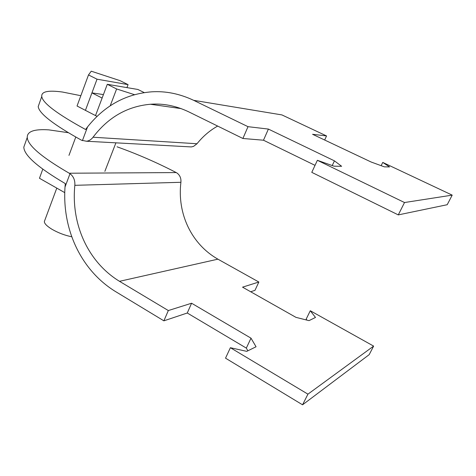 <?xml version="1.0" encoding="UTF-8"?>
<svg xmlns="http://www.w3.org/2000/svg" width="476" height="476" viewBox="0 0 476 476"><rect width="100%" height="100%" fill="white"/><g stroke="black" fill="none" stroke-linecap="round" stroke-linejoin="round"><path stroke-width="0.71" d="M317.373 160.299L404.511 202.532L398.281 214.896L311.78 172.354L317.373 160.299L334.015 166.189L341.631 166.291L334.438 160.852L332.224 165.553M80.843 95.7L62.475 92.035C48.088 90.065 41.186 91.559 41.763 96.509C42.656 103.03 57.269 114.032 85.591 129.52L87.56 126.89C104.643 105.529 126.009 93.843 151.66 91.826C165.69 90.922 179.684 93.754 193.643 100.323L248.008 126.675L268.399 129.079L334.438 160.852M398.281 214.896L447.208 204.716L452.2 195.13L382.746 162.411L389.523 166.921L384.37 166.856L371.185 162.036L312.571 134.291L326.548 135.94L281.923 114.918L193.643 100.323M326.548 135.94L324.662 140.015M189.121 146.81L191.322 146.929L193.548 146.376L196.999 143.74C202.943 136.344 209.833 130.454 217.663 126.069M268.399 129.079L263.484 140.218L242.897 138.48L188.895 111.925C176.108 105.821 163.274 103.268 150.392 104.256C127.27 106.338 108.153 117.328 93.04 137.225C91.208 139.611 89.006 140.95 86.43 141.235L81.569 140.253C53.425 124.629 38.972 113.395 38.205 106.547L39.466 103M315.029 165.356L263.484 140.218M248.008 126.675L242.897 138.48M382.746 162.411L381.151 165.678M452.2 195.13L404.511 202.532M230.384 347.712L307.93 394.152L302.558 404.808L225.529 358.166L230.384 347.712L246.741 351.359L256.058 346.76L251.001 338.168L246.33 348.105L187.27 313.006L163.881 320.836L115.353 291.455C81.152 270.374 62.041 229.634 65.016 187.003L65.325 183.617C37.907 167.475 24.068 155.325 23.812 147.149L25.365 142.764M302.558 404.808L369.186 354.65L373.63 346.106L310.281 310.739L315.481 317.45L309.019 320.64L295.965 317.361L242.552 287.165L258.849 282.024L217.913 259.17C191.507 244.188 177.078 213.742 180.91 182.29C181.243 178.25 179.91 175.144 176.905 172.966L176.233 172.574C157.062 162.643 137.338 154.051 117.054 146.798M68.193 132.679L48.808 129.865C34.26 128.913 27.084 131.43 27.263 137.409C27.644 145.269 41.626 157.205 69.216 173.222L70.002 173.71C73.548 176.423 75.16 180.291 74.839 185.319C70.924 224.422 88.191 262.228 119.506 281.316L168.331 310.554L191.584 303.23L251.001 338.168M258.849 282.024L255.005 290.318L250.691 291.764M247.859 350.806L246.33 348.105M191.584 303.23L187.27 313.006M168.331 310.554L163.881 320.836M310.281 310.739L306.169 319.146L306.883 320.104M373.63 346.106L307.93 394.152M44.774 220.388L44.351 221.524C44.339 223.571 46.904 226.165 52.027 229.313C58.453 232.96 65.039 235.447 71.781 236.768M144.258 92.612L137.879 89.464L107.296 84.306L102.12 98.056L91.927 92.891L85.43 110.361L97.015 116.358M103.429 94.587L91.933 92.891L97.033 79.189L128.074 84.633L126.931 87.62M102.114 98.056L95.515 115.585L102.12 98.056M97.033 79.189L88.494 74.934L91.243 71.192L119.91 80.605L128.074 84.633M134.524 94.694L116.62 88.953L107.296 84.306M88.494 74.934L77.041 106.011L85.43 110.355M116.62 88.953L110.212 105.785M42.769 169.206L39.472 178.268L64.724 192.625M87.56 126.89L82.402 140.646M196.999 143.74L93.04 137.225M70.002 173.71L65.016 187.003M180.91 182.29L74.839 185.319M217.913 259.17L119.506 281.316M176.233 172.574L69.216 173.222M115.918 142.836L104.869 171.336M38.205 106.547L41.763 96.509M86.43 141.235L191.322 146.929M150.392 104.256L181.124 108.605M23.812 147.149L27.263 137.409M44.351 221.524L56.787 188.109M68.966 155.378L75.779 137.07"/></g></svg>
